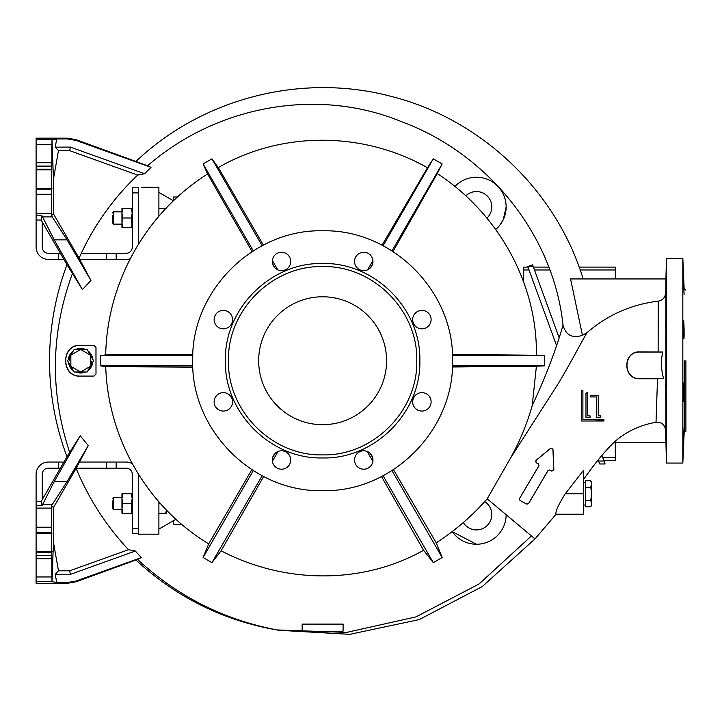 <?xml version="1.0" encoding="UTF-8"?>
<svg xmlns="http://www.w3.org/2000/svg" width="722" height="722" viewBox="0 0 722 722"><rect width="100%" height="100%" fill="white"/><g stroke="black" fill="none" stroke-linecap="round" stroke-linejoin="round"><path stroke-width="1.08" d="M495.536 229.632A29.674 29.674 0 0 0 487.558 179.372A29.674 29.674 0 0 0 455.086 186.312M486.89 218.161A15.352 15.352 0 0 0 482.576 192.819A15.352 15.352 0 0 0 465.979 195.689M476.457 544.244L452.18 531.627A29.674 29.674 0 0 0 506.14 514.714M463.334 522.52A15.352 15.352 0 0 0 491.195 518.865A15.352 15.352 0 0 0 484.706 501.619M112.849 215.291L112.849 223.351L112.849 220.67L113.616 221.049L113.616 224.118L113.616 211.844L121.955 211.844M112.849 500.797L112.849 508.857L112.849 506.167L113.616 506.555L113.616 509.624L113.616 497.341L121.955 497.341M137.559 559.379L135.898 559.992C176.728 597.753 224.578 621.218 279.441 630.369C225.192 620.487 177.901 596.823 137.559 559.379L141.259 557.628L135.357 551.03L128.489 549.695C106.188 525.824 88.725 498.721 76.117 468.37L88.255 445.564L80.214 435.754L66.993 456.773C55.404 425.79 49.592 393.779 49.547 360.729C49.601 327.662 55.413 295.65 66.993 264.685L82.425 289.612L90.936 280.452L79.059 258.196C93.057 226.672 112.596 198.965 137.667 175.067L144.58 173.749L150.997 167.342L147.577 165.78C216.483 105.8 317.436 86.757 401.964 121.847C487.169 153.398 553.449 234.099 563.034 325.207C565.904 335.234 572.375 338.609 582.455 335.324L570.551 278.945L665.919 278.945L665.919 442.514L613.835 442.514C604.54 451.593 594.441 463.921 583.566 479.489L583.566 470.293L565.254 493.767C558.142 505.265 555.092 512.088 556.102 514.226L534.984 538.919L482.215 586.598L419.265 619.575L349.764 634.34L278.791 630.27M531.437 535.941L479.101 583.972L415.989 616.886L346.686 632.4L277.131 629.945M583.566 470.293L583.566 514.226L556.102 514.226L534.975 538.919M665.837 382.85L666.027 401.27L665.837 382.85M665.702 427.153L666.144 445.573L665.702 427.153M665.729 431.395L665.937 440.059M665.955 440.6L665.982 441.584M666.063 443.94L666.099 444.806M665.729 384.375L665.684 386.559M665.684 386.956L665.684 388.644M665.729 393.86L665.738 394.573M665.756 395.638L665.892 399.717M685.9 431.341L684.167 432.343L682.832 463.064L666.46 463.064L666.46 258.404L665.919 278.945M302.157 631.118A271.156 271.156 0 0 0 343.094 631.118L343.094 624.106L302.157 624.106L302.157 631.118M590.749 506.763L591.76 505.021L590.749 500.265L591.76 493.767L591.76 503.514L590.749 506.763L585.614 506.763L585.614 493.767L585.614 505.021L583.566 505.021L583.566 506.041L583.566 481.484L583.566 482.504L585.614 482.504M684.095 427.153L683.346 445.573L684.095 427.153M683.86 382.85C684.393 382.281 684.005 401.847 683.553 401.27C683.102 401.847 683.382 382.263 683.86 382.85M683.553 320.198C684.005 319.62 684.393 339.187 683.86 338.618C683.382 339.196 683.102 319.629 683.553 320.198M665.837 338.618L666.027 320.198L665.837 338.618M683.346 275.894L684.095 294.305L683.346 275.894M665.702 294.305L666.144 275.894L665.702 294.305M682.832 463.064L682.832 258.404L666.46 258.404M683.382 445.384L683.427 444.905M683.481 444.03L683.544 442.947M684.167 360.729L684.167 432.343L684.167 360.729M68.409 359.357A12.283 12.283 0 0 1 73.319 350.856M75.711 349.475A12.283 12.283 0 0 1 85.521 349.475M87.913 350.856A12.283 12.283 0 0 1 92.813 359.357M585.614 503.514L585.614 480.762L590.749 480.762L591.76 484.011L591.76 493.767L590.749 487.26L591.76 482.504L590.749 480.762M685.9 360.729L685.9 431.341L685.9 360.729M91.856 361.298A11.254 11.254 0 0 1 90.358 366.361L87.109 371.992L74.113 371.992L67.615 360.729L74.113 349.475L87.109 349.475L93.607 360.729L90.358 366.361L90.358 355.107L80.611 349.475L70.864 355.107L70.864 366.361L80.611 371.992L90.358 366.361M82.001 371.902A11.254 11.254 0 0 1 80.611 371.992M71.631 367.516A11.254 11.254 0 0 1 70.864 366.361M322.626 490.653C253.205 492.449 190.915 430.159 192.702 360.729C190.915 291.309 253.196 229.018 322.626 230.805C392.055 229.018 454.337 291.309 452.55 360.729C454.337 430.159 392.055 492.449 322.626 490.653M354.538 261.463A9.205 9.205 0 0 1 363.744 252.258A9.205 9.205 0 0 1 372.958 261.463A9.205 9.205 0 0 1 363.744 270.678A9.205 9.205 0 0 1 354.538 261.463M272.302 261.463A9.205 9.205 0 0 1 281.508 252.258A9.205 9.205 0 0 1 290.713 261.463A9.205 9.205 0 0 1 281.508 270.678A9.205 9.205 0 0 1 272.302 261.463M214.145 319.611A9.205 9.205 0 0 1 223.36 310.406A9.205 9.205 0 0 1 232.565 319.611A9.205 9.205 0 0 1 223.36 328.826A9.205 9.205 0 0 1 214.145 319.611M214.145 401.847A9.205 9.205 0 0 1 223.36 392.642A9.205 9.205 0 0 1 232.565 401.847A9.205 9.205 0 0 1 223.36 411.062A9.205 9.205 0 0 1 214.145 401.847M272.302 460.004A9.205 9.205 0 0 1 281.508 450.79A9.205 9.205 0 0 1 290.713 460.004A9.205 9.205 0 0 1 281.508 469.21A9.205 9.205 0 0 1 272.302 460.004M354.538 460.004A9.205 9.205 0 0 1 363.744 450.79A9.205 9.205 0 0 1 372.958 460.004A9.205 9.205 0 0 1 363.744 469.21A9.205 9.205 0 0 1 354.538 460.004M412.686 401.847A9.205 9.205 0 0 1 421.892 392.642A9.205 9.205 0 0 1 431.106 401.847A9.205 9.205 0 0 1 421.892 411.062A9.205 9.205 0 0 1 412.686 401.847M412.686 319.611A9.205 9.205 0 0 1 421.892 310.406A9.205 9.205 0 0 1 431.106 319.611A9.205 9.205 0 0 1 421.892 328.826A9.205 9.205 0 0 1 412.686 319.611M416.774 360.729C418.065 411.035 372.931 456.178 322.626 454.878C272.32 456.178 227.186 411.035 228.486 360.729C227.186 310.424 272.32 265.29 322.626 266.589C372.931 265.29 418.065 310.424 416.774 360.729M419.843 360.729C421.179 412.677 374.574 459.282 322.626 457.947C270.678 459.282 224.073 412.677 225.408 360.729C224.073 308.79 270.678 262.176 322.626 263.521C374.574 262.176 421.179 308.79 419.843 360.729M258.666 360.729A63.96 63.96 0 0 1 322.626 296.778A63.96 63.96 0 0 1 386.586 360.729A63.96 63.96 0 0 1 322.626 424.689A63.96 63.96 0 0 1 258.666 360.729M598.376 460.51L597.762 460.51M132.189 497.341L132.189 509.624M604.007 461.015L605.09 463.975L599.639 463.975L598.565 461.015L604.007 461.015L601.94 455.32L602.78 457.649L615.288 457.649L615.288 442.514M36.1 225.652L36.1 220.03L36.1 225.652M138.434 513.207L138.434 493.767M615.288 457.649L615.288 460.51L603.827 460.51M131.323 217.981L132.189 213.125L132.189 222.845L131.323 227.701L132.189 227.701L131.323 217.981L122.821 217.981L121.955 213.125L121.955 224.118L113.616 224.118L112.849 223.351M131.323 503.487L132.189 498.622L132.189 508.342L131.323 513.207L132.189 513.207L131.323 503.487L122.821 503.487L121.955 498.622L121.955 509.624L113.616 509.624L112.849 508.857M147.577 165.78L135.898 161.475C203.189 97.587 302.888 72.516 392.118 96.649C481.303 119.437 556.13 190.328 583.168 278.945M135.916 161.457L76.153 139.707L76.027 140.42L150.997 167.342M66.984 264.73L41.172 220.03L36.1 220.03L36.1 215.779L41.993 215.779L54.24 239.857L82.425 289.612M69.646 452.243C49.809 392.47 50.702 332.995 72.326 273.818M66.984 456.737L41.172 501.438L41.993 505.689L54.24 481.61L80.214 435.754M135.916 560.01L76.153 581.761L67.408 583.304L36.1 583.304L36.1 508.089L51.452 508.089L51.47 505.743L53.455 507.611L76.117 468.37M93.941 345.36L80.611 345.342C60.603 343.843 60.63 377.678 80.611 376.108L93.941 376.099L95.999 374.068L95.999 347.39L93.941 345.36L80.611 345.387C60.81 344.43 60.81 377.028 80.611 376.081L93.941 376.099M563.034 325.207C555.705 350.549 545.426 377.362 532.204 405.665L536.401 366.225L544.623 365.846L544.623 355.612L536.41 355.233C537.394 282.483 497.431 212.701 437.243 173.569L442.153 163.939L433.299 158.831L427.487 167.739C363.473 131.485 282.158 130.7 218.297 167.567L211.961 158.831L203.099 163.939L207.584 173.993C146.025 212.782 107.136 282.23 105.692 354.827L100.629 355.612L100.629 365.846L105.737 366.65C107.93 438.38 147.189 506.871 208.721 543.846L203.099 557.519L211.961 562.637L221.094 550.796C283.8 583.629 361.605 585.055 423.606 550.29L433.29 562.637L442.144 557.528L436.214 542.818C455.275 530.508 472.278 515.842 487.206 498.83L534.984 538.919M600.812 415.872L598.249 415.872L598.249 395.403L590.578 395.403L590.578 396.938L596.715 396.938L596.715 417.406L600.812 417.406L600.812 415.872M587.509 392.335L585.975 393.364L585.975 417.406L590.064 417.406L590.064 415.872L587.509 415.872L587.509 392.335M581.363 390.286L581.363 420.989L603.881 420.989L603.881 419.455L582.898 419.455L582.898 390.286L581.363 390.286L581.363 407M538.45 463.957L538.973 465.573L519.488 498.532L519.948 500.481L526.78 504.118L528.504 503.712L548.07 470.518L549.749 469.968L551.915 471.123L553.873 469.887L552.953 449.102L550.769 448.136L535.859 460.501L536.076 462.703L538.468 463.912L539.027 465.591L519.533 498.568L519.975 500.436L526.807 504.064L528.459 503.676L548.025 470.491L549.776 469.923L551.942 471.069L553.819 469.887L552.899 449.102L550.805 448.172L535.886 460.537L536.103 462.649L538.468 463.912M487.206 498.83L510.49 458.118L553.729 390.728C566.734 370.846 581.372 341.75 587.121 332.562C607.572 314.936 631.281 304.458 658.238 301.146L658.13 351.966L639.854 351.876C622.554 350.946 622.4 379.564 639.854 378.77L657.516 378.752L656.018 422.289C640.017 424.969 625.92 431.711 613.736 442.514M666.09 276.679L666 279.252M665.973 280.326L665.901 282.762M665.946 320.73L665.837 322.896M665.792 324.322L665.756 326.109M665.747 326.534L665.729 327.499M665.756 337.941L665.792 338.428M665.549 293.204C665.088 297.663 662.652 300.316 658.238 301.146M587.121 332.562L582.455 335.324M532.204 405.665C527.006 423.913 519.777 441.404 510.49 458.118M144.58 173.749L70.341 147.089L55.233 147.162L56.713 138.967L52.083 139.752L36.1 139.752L36.1 138.164L67.408 138.164L76.153 139.707M41.172 220.03L41.993 215.779M41.172 501.438L36.1 501.438L36.1 508.089M128.489 549.695L69.718 570.795L70.341 574.378L55.233 574.306L56.713 582.501L67.272 582.546L76.027 581.048L141.259 557.628M93.914 345.387L95.999 347.39M95.999 374.068L95.963 347.426M95.963 374.041L93.914 376.081M536.401 366.225L452.396 366.984M393.49 469.634L436.214 542.818M442.144 557.528L391.974 470.6M433.29 562.637L383.102 475.726M372.624 457.567L370.287 453.524M423.606 550.29L381.514 476.547M372.85 461.376L367.191 451.458M278.015 451.476L272.393 461.295M263.665 476.511L221.094 550.796M274.965 453.524L272.627 457.567M262.149 475.726L211.961 562.637M253.287 470.609L203.099 557.519M251.843 469.679L208.721 543.846M192.864 367.146L105.737 366.65M192.801 365.846L100.629 365.846M192.801 355.612L100.629 355.612M192.864 354.322L105.692 354.827M252.086 251.626L207.584 173.993M253.287 250.859L203.099 163.939M211.961 158.831L262.149 245.742M272.627 263.891L274.965 267.943M277.835 269.911L272.347 260.489M263.395 245.092L218.297 167.567M367.516 269.866L372.922 260.669M382.019 245.182L427.487 167.739M433.299 158.831L383.102 245.742M372.633 263.864L370.269 267.961M442.153 163.939L391.965 250.859M437.243 173.569L392.994 251.518M452.396 354.475L536.41 355.233M452.45 355.612L544.623 355.612M544.623 365.846L452.45 365.846M56.713 138.967L67.272 138.922L76.027 140.42M137.667 175.067L69.718 150.672L70.341 147.089M69.718 150.672L58.473 150.672L53.455 179.092L53.455 213.856L79.059 258.196M90.936 280.452L67.056 239.857L51.47 215.716L53.455 213.856M67.056 239.857L54.24 239.857M88.255 445.564L67.056 481.61L54.24 481.61M67.056 481.61L51.47 505.743M69.718 570.795L58.473 570.795L53.455 542.366L53.455 507.611M70.341 574.378L135.357 551.03M596.715 396.938L596.715 401.45M596.715 411.603L596.715 417.406M598.249 396.08L598.249 395.403L595.406 395.403M598.249 415.872L598.249 415.204M581.363 412.334L581.363 420.989M582.898 390.963L582.898 390.286M603.881 419.455L593.078 419.455M584.242 419.455L582.898 419.455M592.744 420.989L603.881 420.601M656.018 422.289C661.587 422.018 664.782 424.644 665.594 430.15M657.516 378.752L663.644 378.644C661.108 369.863 660.792 361 662.697 352.038L658.13 351.966M662.697 352.038L639.854 352.038C622.689 351.208 622.689 379.465 639.854 378.644L663.644 378.644M683.617 279.856L683.544 278.521M36.1 139.752L36.1 215.779M51.47 215.716L51.984 139.788L53.455 179.092M41.993 505.689L36.1 505.689M56.713 582.501L51.984 581.679L53.455 542.366M92.813 362.11A12.283 12.283 0 0 1 87.913 370.612M85.521 371.992A12.283 12.283 0 0 1 75.711 371.992M73.319 370.612A12.283 12.283 0 0 1 68.409 362.11M58.473 150.672L55.233 147.162M51.452 508.089L51.984 581.679M58.473 570.795L55.233 574.306M36.1 162.748L51.56 162.748M36.1 558.72L51.56 558.72M69.375 360.17A11.254 11.254 0 0 1 70.864 355.107M79.23 349.565A11.254 11.254 0 0 1 80.611 349.475M89.6 353.951A11.254 11.254 0 0 1 90.358 355.107M590.749 487.26L585.614 487.26L585.614 484.011M590.749 500.265L585.614 500.265M158.894 192.395L173.479 200.806M166.448 510.102L165.699 513.207L158.894 513.207L158.894 529.064L175.879 519.28M141.503 187.287L158.894 187.287L158.894 216.194M138.434 187.287L138.434 244.244M138.434 192.909L138.434 187.792L132.288 187.792L132.288 192.909L138.434 192.909M158.894 501.844L158.894 534.181L138.434 534.181L138.434 474.056A12.283 12.283 180 0 1 138.434 474.318M79.221 462.044L116.17 462.044L116.17 468.181L126.151 468.181A6.137 6.137 0 0 1 132.288 474.318L132.288 533.675L138.434 533.675L138.434 534.181M173.226 200.653L173.226 197.007L177.549 197.007M166.574 208.261L158.894 208.261M130.285 258.711A12.283 12.283 180 0 1 126.151 259.424L116.17 259.424L116.17 253.287L126.151 253.287A6.137 6.137 180 0 0 132.288 247.15L132.288 192.909M527.99 267.104L523.703 267.104L523.703 281.661M181.763 524.461L173.226 524.461L173.226 520.815M160.329 503.487L158.894 503.487M165.699 513.207L166.574 513.207L166.574 510.228M116.17 462.044L126.151 462.044A12.283 12.283 180 0 1 132.424 463.768M79.6 259.424L116.17 259.424M36.1 220.03L36.1 247.15A12.283 12.283 180 0 0 48.383 259.424L63.915 259.424M559.054 337.508L533.242 266.589L527.8 266.589L556.481 345.396L529.027 269.965L523.703 269.965M138.434 533.675L132.288 533.675L138.434 533.675M36.1 533.675L36.1 474.318A12.283 12.283 180 0 1 48.383 462.044L63.915 462.044M138.434 528.558L132.288 528.558L132.288 533.675M106.441 259.424L106.441 253.287L116.17 253.287M106.441 253.287L81.306 253.287M60.377 253.287L58.365 253.287L58.365 259.424M42.237 221.88L42.237 247.15A6.137 6.137 0 0 0 48.383 253.287L58.365 253.287M598.186 459.968L598.565 461.015M116.17 468.181L76.189 468.181M42.237 499.588L42.237 474.318A6.137 6.137 180 0 1 48.383 468.181L60.377 468.181M533.242 266.589L532.61 264.839L527.8 266.589M547.971 307.049L534.47 269.965L549.668 269.965M580.172 269.965L615.288 269.965L615.288 267.104L579.152 267.104M615.288 278.945L615.288 269.965M131.323 227.701L122.821 227.701L121.955 222.845L122.821 217.981L121.955 213.125L122.821 208.261L131.323 208.261L132.189 213.125L132.189 208.261L131.323 208.261L132.189 208.261M131.323 493.767L132.189 498.622L132.189 493.767L121.955 493.767L121.955 498.622L122.821 493.767M122.821 208.261L121.955 208.261L121.955 227.701L122.821 227.701M131.323 513.207L122.821 513.207L121.955 508.342L122.821 503.487M121.955 498.622L121.955 513.207L122.821 513.207M112.849 213.071L113.616 211.844L112.849 212.611M112.849 498.577L113.616 497.341M583.566 493.767L565.254 493.767M76.153 581.761L76.027 581.048M67.408 138.164L67.272 138.922M42.598 216.916L52.219 216.916M51.452 213.378L36.1 213.378M52.219 504.543L42.598 504.543M67.272 582.546L67.408 583.304M52.083 581.706L36.1 581.706M36.1 144.508L51.785 144.508M36.1 194.245L51.452 194.245M51.578 189.137L36.1 189.137M36.1 188.289L52.002 188.289M36.1 169.896L52.002 169.896M36.1 169.165L51.632 169.165M51.56 166.105L36.1 166.105M36.1 527.222L51.452 527.222M36.1 532.331L51.578 532.331M36.1 533.17L52.002 533.17M52.002 551.563L36.1 551.563M36.1 552.294L51.632 552.294M36.1 555.362L51.56 555.362M36.1 576.959L51.785 576.959M138.434 187.792L132.288 187.792M106.441 468.181L106.441 462.044M58.365 462.044L58.365 468.181M666.46 463.064L665.919 442.514M499.75 225.291L503.234 219.696L506.14 206.898M685.9 290.127L684.167 289.125L682.832 258.404M548.621 267.104L533.432 267.104"/></g></svg>
